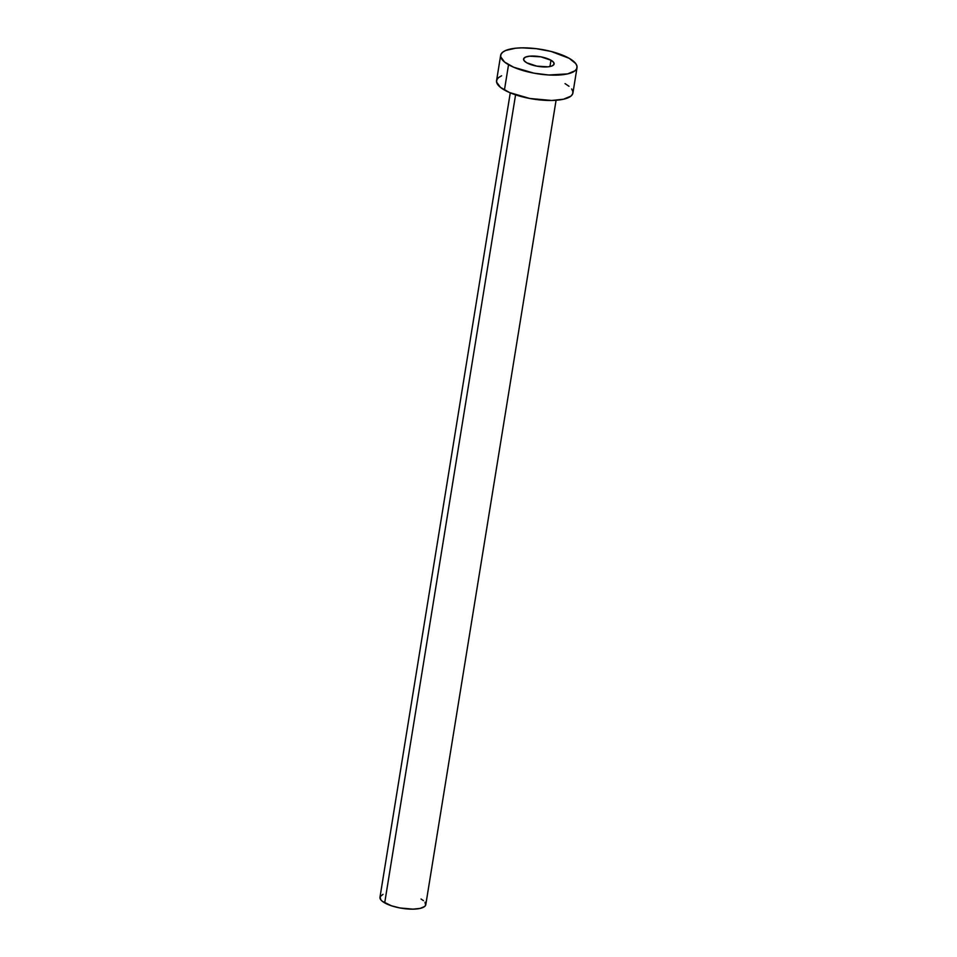 <?xml version="1.0" encoding="UTF-8"?>
<svg xmlns="http://www.w3.org/2000/svg" width="957" height="957" viewBox="0 0 957 957"><rect width="100%" height="100%" fill="white"/><g stroke="black" fill="none" stroke-linecap="round" stroke-linejoin="round"><path stroke-width="1.44" d="M550.969 60.219L549.952 66.535L550.969 60.219L540.837 56.834L529.532 56.188L525.596 57.085L523.682 58.652L524.077 60.65L526.721 62.779A15.468 4.929 -170.8 0 1 523.575 59.023A15.468 4.929 -170.8 0 1 534.305 56.068A15.468 4.929 -170.8 0 1 550.969 60.219A15.468 4.929 -170.8 0 1 554.115 63.963A15.468 4.929 -170.8 0 1 543.397 66.918A15.468 4.929 -170.8 0 1 526.721 62.779L536.865 66.153L548.17 66.811L552.093 65.913L554.007 64.346L553.613 62.349L550.969 60.219M510.26 92.853L379.977 897.247A23.207 7.405 9.2 0 0 384.69 902.882L515.572 94.839L384.69 902.882A23.207 7.405 9.2 0 0 409.704 909.102A23.207 7.405 9.2 0 0 425.793 904.676L556.077 100.282M500.667 55.315L496.563 80.639A38.675 12.333 9.2 0 0 504.435 90.03L508.538 64.705L504.435 90.03A38.675 12.333 9.2 0 0 546.112 100.389A38.675 12.333 9.2 0 0 572.92 93.008L577.023 67.684A38.675 12.333 -170.8 0 1 550.215 75.065A38.675 12.333 -170.8 0 1 508.538 64.705A38.675 12.333 -170.8 0 1 500.667 55.315A38.675 12.333 -170.8 0 1 527.486 47.934A38.675 12.333 -170.8 0 1 569.164 58.293A38.675 12.333 -170.8 0 1 577.023 67.684M571.664 88.941L572.884 91.537L572.645 93.942L570.958 96.083L563.506 99.217L551.675 100.473L529.783 98.475L509.555 92.554L500.475 87.374L496.599 82.111L496.839 79.706L498.537 77.565L501.624 75.782M565.061 83.618L569.02 86.274M569.164 58.293L575.767 63.617L576.987 66.2L576.748 68.617L575.061 70.758L567.609 73.892L548.768 74.993L533.886 73.151L513.658 67.229L504.578 62.049L500.702 56.786L500.942 54.382L502.64 52.24L505.727 50.458L515.548 48.221L521.912 47.85L536.315 48.675L551.112 51.451L569.164 58.293M425.04 902.236L425.626 905.238L424.609 906.518L420.135 908.396L413.041 909.15L399.906 907.954L391.425 905.789L382.322 901.291L380.73 899.688L380.144 896.685L383.015 894.34M421.068 899.042L423.449 900.633"/></g></svg>
